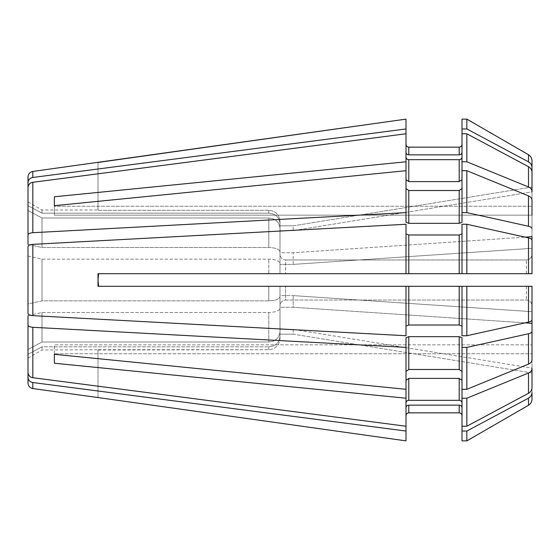 <?xml version="1.0" encoding="UTF-8"?>
<svg xmlns="http://www.w3.org/2000/svg" width="560" height="560" viewBox="0 0 560 560"><rect width="100%" height="100%" fill="white"/><g stroke="black" fill="none" stroke-linecap="round" stroke-linejoin="round"><path stroke-width="0.42" stroke-dasharray="2.8 2.1" d="M466.851 212.618L462 212.618L462 222.264L462 188.531L459.2 190.512L459.2 223.342L462 222.264L462 170.695L466.851 170.695L466.851 212.618L528.5 226.247C530.733 226.793 531.902 227.563 532 228.571L532 236.677L293.181 252.749L280 252.749L280 264.39L280 228.396L280 252.749L293.181 252.749L293.181 264.39L280 264.39L280 263.445L280 273.7L280 254.156C280.294 257.628 282.156 259.567 285.6 259.966L285.6 273.7L285.6 259.966L526.4 259.966C529.837 259.567 531.706 257.628 532 254.156L532 273.7L462 273.7L462 224.259L462 273.7L406 273.7L406 233.905L408.8 234.983L408.8 273.7M28 244.398L28 210.504L28 244.398L42 247.499L268.8 247.499L268.8 218.001L268.8 247.499C275.618 247.765 279.349 249.2 280 251.804C279.349 249.2 275.618 247.765 268.8 247.499L42 247.499L42 218.001L42 247.499L28 244.398L28 234.836C28.231 233.667 29.834 232.96 32.823 232.708L406 212.618L406 222.264L408.8 223.342L459.2 223.342M466.851 431.039L466.851 440.874L462 440.874L462 415.653L462 440.874L462 431.039L466.851 431.039L528.5 398.125C530.733 396.816 531.902 394.947 532 392.518L532 305.844C531.699 302.372 529.83 300.433 526.4 300.034L285.6 300.034L285.6 286.3L285.6 300.034C282.17 300.426 280.301 302.365 280 305.844L280 286.3L280 307.251L280 295.61L293.181 295.61L280 295.61L280 296.555L280 286.3L280 305.844C280.301 302.365 282.17 300.426 285.6 300.034L526.4 300.034C529.83 300.433 531.699 302.372 532 305.844M532 167.482L532 187.047L293.181 225.855L280 225.855L280 230.671L280 221.536L280 254.156C280.294 257.628 282.156 259.567 285.6 259.966L526.4 259.966C529.837 259.567 531.706 257.628 532 254.156L532 167.482C531.902 165.053 530.733 163.184 528.5 161.875L466.851 128.961L462 128.961L462 179.627L462 133.777L466.851 133.777L466.851 161.791L462 161.791M28 176.995L28 205.688L28 201.915L28 205.688L42 213.178L268.8 213.178L268.8 210.287L268.8 213.178C275.618 213.815 279.349 217.28 280 223.58L280 225.855L293.181 225.855L293.181 230.671L280 230.671L280 228.396L280 230.671L293.181 230.671L293.181 225.855L532 187.047L532 191.87L293.181 230.671L532 191.87L532 172.305L532 191.87M28 182.602C28.231 179.795 29.834 178.08 32.823 177.471L406 128.961L406 152.264C406.161 153.832 407.099 154.693 408.8 154.854L459.2 154.854C460.901 154.693 461.832 153.832 462 152.264L462 128.961M462 398.209L462 426.223L466.851 426.223L466.851 398.209L462 398.209L462 380.373L462 402.92L462 380.373L459.2 378.392L459.2 400.33C460.901 400.484 461.832 401.345 462 402.92L462 407.736C461.832 406.168 460.901 405.307 459.2 405.146L459.2 412.853C460.901 413.014 461.832 413.952 462 415.653L462 407.736L462 415.653M466.851 161.791L528.5 186.984C530.733 187.978 531.902 189.413 532 191.275L532 206.248L54.355 206.248L54.355 196.77L406 161.791L406 179.627L408.8 181.608L459.2 181.608L462 179.627L462 170.695L462 212.618M98.588 273.7L268.8 273.7L268.8 259.14L268.8 273.7L98 273.7L406 273.7L406 224.259L406 273.7M526.4 273.7L526.4 259.966L526.4 273.7L285.6 273.7L532 273.7L532 240.212L532 248.318L293.181 264.39L280 264.39L280 263.445L280 273.7L280 223.58C279.349 217.28 275.618 213.815 268.8 213.178L42 213.178L42 210L42 213.178L28 205.688L28 187.425C28.231 184.611 29.834 182.903 32.823 182.287L406 133.777L406 161.791M28 315.602L42 312.501L268.8 312.501C275.618 312.235 279.349 310.8 280 308.196C279.349 310.8 275.618 312.235 268.8 312.501L268.8 341.999L268.8 312.501L42 312.501L28 315.602L28 349.496L28 325.164C28.231 326.333 29.834 327.04 32.823 327.292L406 347.382L406 389.305L406 371.469L408.8 369.488L459.2 369.488L462 371.469L462 389.305L466.851 389.305L528.5 364.112C530.733 363.111 531.902 361.676 532 359.814L532 344.841L54.355 344.841L54.355 354.319L406 389.305L406 380.373L406 402.92C406.161 401.345 407.099 400.484 408.8 400.33L459.2 400.33M54.355 363.23L54.355 344.841L54.355 363.23L406 398.209L406 426.223L406 407.736C406.161 406.168 407.099 405.307 408.8 405.146L408.8 412.853C407.099 413.014 406.168 413.952 406 415.653L406 440.874L406 415.653M28 383.005L28 354.312L42 346.822L42 350L42 346.822L268.8 346.822C275.618 346.185 279.349 342.72 280 336.42C279.349 342.72 275.618 346.185 268.8 346.822L268.8 349.713L268.8 346.822L42 346.822L28 354.312L28 372.575C28.231 375.389 29.834 377.097 32.823 377.713L406 426.223L406 380.373L408.8 378.392L408.8 400.33M28 358.085L42 350L98.588 349.713A700 700 0 0 0 98 350L268.8 349.713C275.611 349.02 279.349 345.268 280 338.464L280 336.42L280 338.464C279.349 345.268 275.611 349.02 268.8 349.713L98.588 349.713A700 700 0 0 0 98 350L98 397.712M280 338.464L280 305.844L280 338.464M28 201.915L42 210L98 210A700 700 0 0 0 98.588 210.287L268.8 210.287C275.611 210.973 279.342 214.718 280 221.536C279.342 214.718 275.611 210.973 268.8 210.287L98.588 210.287A700 700 0 0 1 98 210L98 162.288M466.851 170.695L528.5 195.888C530.733 196.889 531.902 198.324 532 200.186L532 215.159L532 206.248L532 215.159L54.355 215.159L54.355 196.77M408.8 234.983L459.2 234.983L462 233.905L462 224.259L466.851 224.259L528.5 237.888C530.733 238.434 531.902 239.204 532 240.212L532 248.318L532 236.677L532 248.318L293.181 264.39L293.181 252.749L525.112 237.139M528.5 161.875L528.5 154.749C530.747 156.156 531.916 158.179 532 160.825M408.8 154.854L408.8 147.147L459.2 147.147C460.901 146.979 461.839 146.048 462 144.347L462 152.264M406 119.126L406 128.961M532 392.518L532 372.953L293.181 334.145L280 334.145L280 329.329L280 336.42L280 334.145L293.181 334.145L293.181 329.329L280 329.329L280 307.251L293.181 307.251L293.181 295.61L293.181 307.251L280 307.251L280 331.604L280 329.329L293.181 329.329L293.181 334.145L532 372.953L532 368.13L293.181 329.329L532 368.13L532 387.695L532 368.13M42 312.501L42 341.999L42 312.501M28 349.496L42 341.999L268.8 341.999C275.618 341.362 279.349 337.897 280 331.604C279.349 337.897 275.618 341.362 268.8 341.999L42 341.999L28 349.496L28 372.575L28 325.164M525.112 322.861L293.181 307.251L532 323.323L532 311.682L293.181 295.61L532 311.682L532 359.814L532 344.841L54.355 344.841L54.355 354.319M466.851 426.223L528.5 393.302C530.733 392 531.902 390.131 532 387.695L532 344.841L532 353.752L54.355 353.752L532 353.752M28 377.398C28.231 380.205 29.834 381.92 32.823 382.529L406 431.039L406 440.874M28 210.504L42 218.001L268.8 218.001C275.618 218.638 279.349 222.103 280 228.396C279.349 222.103 275.618 218.638 268.8 218.001L42 218.001L28 210.504L28 187.425L28 234.836M406 389.305L406 337.736L408.8 336.658L459.2 336.658L462 337.736L462 371.469L462 337.736L462 347.382L466.851 347.382L528.5 333.753C530.733 333.207 531.902 332.437 532 331.429M406 398.209L406 380.373M28 256.039L42 259.14L268.8 259.14C275.618 259.406 279.349 260.841 280 263.445C279.349 260.841 275.618 259.406 268.8 259.14L42 259.14L28 256.039L28 303.961L42 300.86L268.8 300.86L268.8 286.3L268.8 300.86C275.618 300.594 279.349 299.159 280 296.555C279.349 299.159 275.618 300.594 268.8 300.86L42 300.86L42 259.14L42 300.86L28 303.961L28 246.477L28 313.523C28.231 314.692 29.834 315.399 32.823 315.651L406 335.741L406 326.095L408.8 325.017L459.2 325.017L462 326.095L462 335.741L466.851 335.741L528.5 322.112C530.733 321.566 531.902 320.796 532 319.788L532 286.3L528.5 286.3L528.5 322.112M526.4 286.3L526.4 300.034L526.4 286.3L268.8 286.3L532 286.3M406 426.223L406 402.92M532 228.571L532 200.186L532 215.159L532 206.248L54.355 206.248L54.355 205.681L406 170.695L406 222.264L406 188.531L408.8 190.512L408.8 223.342M28 303.961L28 313.523M406 152.264L406 157.08C406.161 158.655 407.099 159.516 408.8 159.67L408.8 181.608M459.2 412.853L408.8 412.853M528.5 398.125L528.5 405.251C530.747 403.844 531.916 401.821 532 399.175M98 350L98 397.544M98.588 286.3L98 286.3L98 280L98.588 286.3L268.8 286.3L98 286.3L98 273.7L98 286.3L408.8 286.3L408.8 325.017M466.851 224.259L466.851 273.7M462 233.905L462 273.7M408.8 159.67L459.2 159.67C460.901 159.516 461.832 158.655 462 157.08L462 179.627M462 157.08L462 133.777M466.851 133.777L528.5 166.698C530.733 168 531.902 169.869 532 172.305L532 191.275M462 188.531L462 170.695M466.851 119.126L466.851 128.961M462 407.736L462 431.039M462 347.382L462 380.373M466.851 347.382L466.851 389.305M466.851 398.209L528.5 373.016C530.733 372.022 531.902 370.587 532 368.725M459.2 325.017L459.2 286.3L462 286.3L462 326.095M528.5 286.3L466.851 286.3L466.851 335.741M462 402.92L462 426.223M462 371.469L462 389.305M462 144.347L462 119.126M406 326.095L406 286.3M28 246.477C28.231 245.308 29.834 244.601 32.823 244.349L406 224.259L406 233.905M459.2 378.392L408.8 378.392M406 347.382L406 371.469M459.2 405.146L408.8 405.146M406 431.039L406 407.736M98 210L98 162.456M54.355 206.248L54.355 215.159L54.355 206.248M406 188.531L406 179.627M406 133.777L406 157.08M98 280L98 273.7M532 215.159L54.355 215.159L54.355 205.681M459.2 190.512L408.8 190.512M406 170.695L406 212.618M32.823 327.292L32.823 377.713M32.823 382.529L32.823 388.556M528.5 333.753L528.5 364.112M528.5 237.888L528.5 273.7M528.5 166.698L528.5 186.984M528.5 195.888L528.5 226.247M528.5 373.016L528.5 393.302M32.823 244.349L32.823 315.651M459.2 336.658L459.2 369.488M408.8 336.658L408.8 369.488M459.2 234.983L459.2 273.7M459.2 147.147L459.2 154.854M32.823 171.444L32.823 177.471M32.823 182.287L32.823 232.708M459.2 159.67L459.2 181.608"/><path stroke-width="0.84" d="M528.5 398.125L528.5 405.251L466.851 440.874L528.5 405.251C530.747 403.844 531.916 401.821 532 399.175L532 392.518C531.902 394.947 530.733 396.816 528.5 398.125L466.851 431.039L462 431.039L462 398.209L466.851 398.209L528.5 373.016C530.733 372.022 531.902 370.587 532 368.725L532 368.13M526.4 273.7L532 273.7L532 240.212C531.902 239.204 530.733 238.434 528.5 237.888L466.851 224.259L462 224.259L462 273.7L532 273.7L532 236.677L525.112 237.139M280 273.7L268.8 273.7L280 273.7M466.851 431.039L466.851 440.874L462 440.874L462 431.039M406 415.653C406.168 413.952 407.099 413.014 408.8 412.853L459.2 412.853C460.901 413.014 461.832 413.952 462 415.653M406 440.874L98 397.544L406 440.874L406 337.736L408.8 336.658L459.2 336.658L462 337.736L462 347.382L466.851 347.382L528.5 333.753C530.733 333.207 531.902 332.437 532 331.429L532 323.323L525.112 322.861M526.4 286.3L532 286.3L532 319.788C531.902 320.796 530.733 321.566 528.5 322.112L528.5 286.3L532 286.3M532 160.825L532 187.047L532 160.825C531.916 158.179 530.747 156.156 528.5 154.749L466.851 119.126L462 119.126L462 128.961L466.851 128.961L528.5 161.875C530.733 163.184 531.902 165.053 532 167.482M532 191.87L532 172.305C531.902 169.869 530.733 168 528.5 166.698L466.851 133.777L462 133.777L462 128.961M532 215.159L532 200.186C531.902 198.324 530.733 196.889 528.5 195.888L466.851 170.695L462 170.695L462 133.777M462 152.264C461.832 153.832 460.901 154.693 459.2 154.854L408.8 154.854L408.8 147.147C407.099 146.986 406.168 146.048 406 144.347C406.168 146.048 407.099 146.986 408.8 147.147L459.2 147.147C460.901 146.979 461.839 146.048 462 144.347M28 210.504L28 182.602C28.231 179.795 29.834 178.08 32.823 177.471L32.823 171.444L406 119.126L406 222.264L408.8 223.342L408.8 190.512L406 188.531M28 349.496L28 377.398C28.231 380.205 29.834 381.92 32.823 382.529L406 431.039M406 407.736C406.161 406.168 407.099 405.307 408.8 405.146L459.2 405.146C460.901 405.307 461.832 406.168 462 407.736M28 315.602L28 325.164C28.231 326.333 29.834 327.04 32.823 327.292L406 347.382M98 397.544L32.823 388.556L32.823 382.529M32.823 388.556C29.869 387.926 28.259 386.078 28 383.005L28 377.398M28 325.164L28 372.575C28.231 375.389 29.834 377.097 32.823 377.713L406 426.223M406 389.305L54.355 354.319L54.355 363.23L406 398.209M28 244.398L28 234.836C28.231 233.667 29.834 232.96 32.823 232.708L406 212.618M54.355 205.681L54.355 196.77L54.355 205.681L406 170.695M54.355 196.77L406 161.791M28 234.836L28 187.425C28.231 184.611 29.834 182.903 32.823 182.287L406 133.777M28 182.602L28 176.995C28.259 173.922 29.869 172.074 32.823 171.444M462 398.209L462 389.305L466.851 389.305L528.5 364.112C530.733 363.111 531.902 361.676 532 359.814L532 331.429M462 161.791L466.851 161.791L528.5 186.984C530.733 187.978 531.902 189.413 532 191.275M98.588 273.7L98 280L98.588 273.7L98 273.7L406 273.7L406 224.259L32.823 244.349C29.834 244.601 28.231 245.308 28 246.477L28 313.523C28.231 314.692 29.834 315.399 32.823 315.651L406 335.741L406 286.3L462 286.3L462 335.741L466.851 335.741L466.851 286.3L462 286.3L528.5 286.3M406 273.7L462 273.7M28 303.961L28 313.523M532 353.752L532 305.844M98 280L98.588 286.3M98 273.7L98 286.3L406 286.3M406 152.264C406.161 153.832 407.099 154.693 408.8 154.854M32.823 177.471L406 128.961M408.8 223.342L459.2 223.342L462 222.264L462 212.618L466.851 212.618L528.5 226.247C530.733 226.793 531.902 227.563 532 228.571M459.2 223.342L459.2 190.512L408.8 190.512M459.2 190.512L462 188.531M462 212.618L462 170.695M466.851 212.618L466.851 170.695M466.851 128.961L466.851 119.126L462 119.126M466.851 161.791L466.851 133.777M466.851 273.7L466.851 224.259M466.851 335.741L528.5 322.112M466.851 398.209L466.851 426.223L462 426.223M466.851 426.223L528.5 393.302C530.733 392 531.902 390.131 532 387.695L532 368.725M462 389.305L462 347.382M466.851 389.305L466.851 347.382M532 399.175L532 392.518M466.851 119.126L528.5 154.749L528.5 161.875M406 371.469L408.8 369.488L459.2 369.488L462 371.469M462 402.92C461.832 401.345 460.901 400.484 459.2 400.33L459.2 378.392L462 380.373M459.2 400.33L408.8 400.33L408.8 378.392L459.2 378.392M406 380.373L408.8 378.392M406 402.92C406.161 401.345 407.099 400.484 408.8 400.33M406 326.095L408.8 325.017L459.2 325.017L462 326.095M28 256.039L28 246.477M459.2 325.017L459.2 286.3L408.8 286.3L408.8 325.017M54.355 354.319L54.355 363.23M98 162.456L406 119.126M406 179.627L408.8 181.608L459.2 181.608L462 179.627M406 157.08C406.161 158.655 407.099 159.516 408.8 159.67L459.2 159.67C460.901 159.516 461.832 158.655 462 157.08M406 233.905L408.8 234.983L459.2 234.983L462 233.905M32.823 377.713L32.823 327.292M32.823 232.708L32.823 182.287M528.5 364.112L528.5 333.753M528.5 186.984L528.5 166.698M528.5 226.247L528.5 195.888M528.5 273.7L528.5 237.888M528.5 393.302L528.5 373.016M459.2 154.854L459.2 147.147M459.2 412.853L459.2 405.146M408.8 412.853L408.8 405.146M459.2 369.488L459.2 336.658M408.8 369.488L408.8 336.658M408.8 273.7L408.8 234.983M459.2 273.7L459.2 234.983M32.823 315.651L32.823 244.349M408.8 181.608L408.8 159.67M459.2 181.608L459.2 159.67"/></g></svg>
